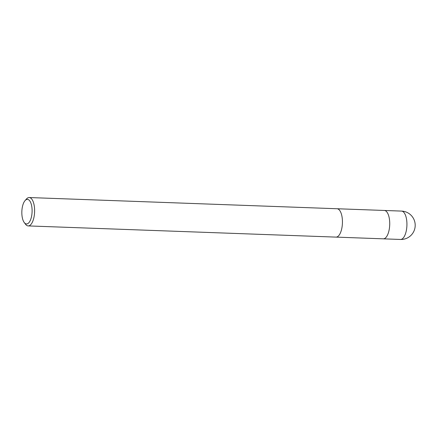 <?xml version="1.0" encoding="UTF-8"?>
<svg xmlns="http://www.w3.org/2000/svg" width="437" height="437" viewBox="0 0 437 437"><rect width="100%" height="100%" fill="white"/><g stroke="black" fill="none" stroke-linecap="round" stroke-linejoin="round"><path stroke-width="0.66" d="M384.287 210.459A14.197 5.91 92.1 0 1 384.325 210.465A14.197 5.91 92.1 0 1 384.549 210.481A14.197 5.91 92.1 0 1 389.7 225.137A14.197 5.91 92.1 0 1 383.293 238.831A14.197 5.91 92.1 0 1 383.254 238.831M25.024 200.649L26.444 199.015A14.197 5.91 92.1 0 1 29.203 197.54A14.197 5.91 92.1 0 1 29.432 197.562A14.197 5.91 92.1 0 1 34.583 212.213A14.197 5.91 92.1 0 1 28.17 225.913A14.197 5.91 92.1 0 1 27.946 225.891A14.197 5.91 92.1 0 1 25.526 224.241L24.226 222.509A12.302 5.124 92.1 0 1 21.85 211.475A12.302 5.124 92.1 0 1 25.024 200.649A12.302 5.124 92.1 0 1 27.613 199.387A12.302 5.124 92.1 0 1 32.065 212.322A12.302 5.124 92.1 0 1 26.324 223.941A12.302 5.124 92.1 0 1 24.226 222.509M29.203 197.54L337.031 208.744A14.197 5.91 92.1 0 1 337.255 208.76A14.197 5.91 92.1 0 1 342.406 223.416A14.197 5.91 92.1 0 1 335.998 237.111L28.17 225.913M337.255 208.76A14.197 5.91 92.1 0 1 342.406 223.416A14.197 5.91 92.1 0 1 335.998 237.111M401.521 211.087A14.197 5.91 92.1 0 1 401.745 211.109A14.197 5.91 92.1 0 1 404.586 213.387A14.197 5.91 92.1 0 1 406.536 229.414A14.197 5.91 92.1 0 1 400.489 239.46A14.197 14.197 0 0 0 415.15 226.442A14.197 14.197 0 0 0 401.521 211.087L384.325 210.465A14.197 5.91 92.1 0 1 387.39 212.759A14.197 5.91 92.1 0 1 389.334 228.786A14.197 5.91 92.1 0 1 383.293 238.831L336.031 237.111M384.325 210.465L337.064 208.744M400.489 239.46L383.293 238.831"/></g></svg>
